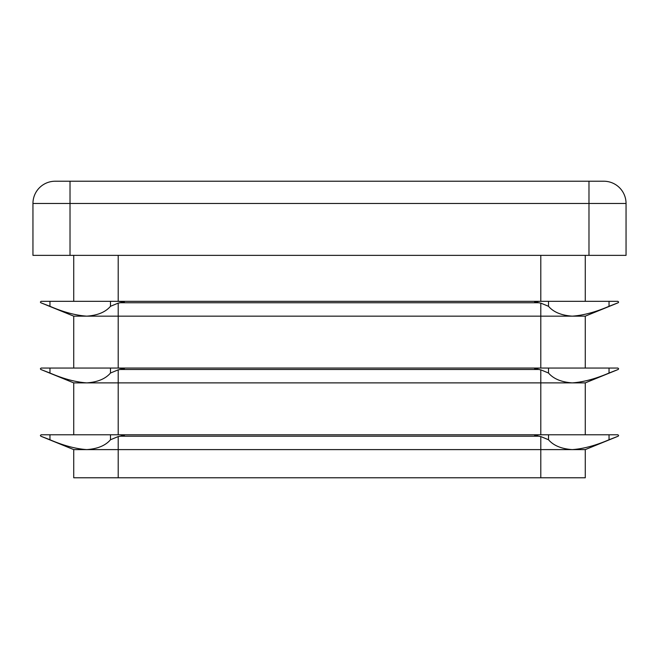 <?xml version="1.0" encoding="UTF-8"?>
<svg xmlns="http://www.w3.org/2000/svg" width="659" height="659" viewBox="0 0 659 659"><rect width="100%" height="100%" fill="white"/><g stroke="black" fill="none" stroke-linecap="round" stroke-linejoin="round"><path stroke-width="0.99" d="M73.726 368.051L73.726 316.155L40.825 302.753L40.364 302.069L41.105 301.328L539.268 301.328L534.638 302.069L540.792 303.115L548.51 306.303C553.486 312.111 561.394 315.397 572.243 316.155C583.248 315.414 595.514 312.127 609.04 306.303L618.175 302.753L618.636 302.069L617.895 301.328L539.268 301.328L540.792 301.328L540.792 255.362M118.208 255.362L118.208 301.328L124.362 302.069L118.208 303.115L110.49 306.303C105.514 312.111 97.606 315.397 86.757 316.155C75.752 315.414 63.486 312.127 49.96 306.303L41.698 303.115M73.726 316.155L585.274 316.155L617.302 303.115M73.726 434.775L73.726 382.879L40.825 369.477L40.364 368.793L41.105 368.051L539.268 368.051L534.638 368.793L540.792 369.839L548.51 373.027C553.486 378.834 561.394 382.121 572.243 382.879C583.248 382.138 595.514 378.851 609.04 373.027L618.175 369.477L618.636 368.793L617.895 368.051L539.268 368.051L540.792 368.051L540.792 303.115M118.208 303.115L118.208 368.051L124.362 368.793L118.208 369.839L110.49 373.027C105.514 378.834 97.606 382.121 86.757 382.879C75.752 382.138 63.486 378.851 49.96 373.027L41.698 369.839M73.726 382.879L585.274 382.879L617.302 369.839M538.312 436.2L540.792 436.563L548.51 439.751C553.486 445.558 561.394 448.845 572.243 449.603C583.248 448.861 595.514 445.575 609.04 439.751L618.175 436.2L618.636 435.517L617.895 434.775L539.268 434.775L534.638 435.517L538.312 436.2L120.688 436.2L118.208 436.563L110.49 439.751C105.514 445.558 97.606 448.845 86.757 449.603C75.752 448.861 63.486 445.575 49.96 439.751L40.825 436.2L40.364 435.517L41.105 434.775L539.268 434.775M585.274 449.603L585.274 477.775L73.726 477.775L73.726 449.603L585.274 449.603L617.302 436.563M119.732 434.775L124.362 435.517L120.688 436.2M73.726 449.603L41.698 436.563M585.274 434.775L585.274 382.879M585.274 368.051L585.274 316.155M585.274 301.328L585.274 255.362M73.726 301.328L73.726 255.362M70.019 255.362L32.95 255.362L32.95 203.466A22.241 22.241 0 0 1 55.191 181.225L603.809 181.225A22.241 22.241 0 0 1 626.05 203.466L626.05 255.362L588.981 255.362L588.981 203.466L70.019 203.466L70.019 255.362L588.981 255.362M120.688 302.753L538.312 302.753M120.688 369.477L538.312 369.477M118.208 434.775L118.208 369.839M540.792 434.775L540.792 369.839M118.208 477.775L118.208 436.563M540.792 477.775L540.792 436.563M70.019 181.225L70.019 203.466L32.95 203.466A22.241 22.241 0 0 1 55.191 181.225M603.809 181.225A22.241 22.241 0 0 1 626.05 203.466L588.981 203.466L588.981 181.225M110.49 434.775L110.49 439.751M49.96 434.775L49.96 439.751M110.49 368.051L110.49 373.027M49.96 368.051L49.96 373.027M49.96 301.328L49.96 306.303M110.49 301.328L110.49 306.303M609.04 434.775L609.04 439.751M548.51 434.775L548.51 439.751M609.04 368.051L609.04 373.027M548.51 368.051L548.51 373.027M548.51 301.328L548.51 306.303M609.04 301.328L609.04 306.303"/></g></svg>
